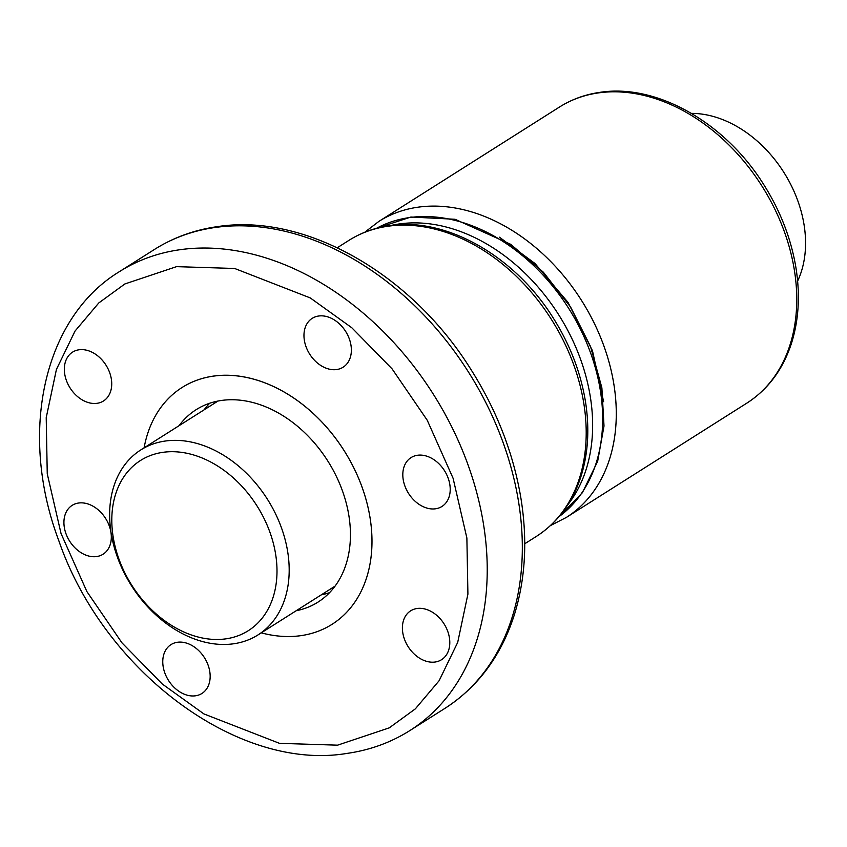 <?xml version="1.0" encoding="UTF-8"?>
<svg xmlns="http://www.w3.org/2000/svg" width="847" height="847" viewBox="0 0 847 847"><rect width="100%" height="100%" fill="white"/><g stroke="black" fill="none" stroke-linecap="round" stroke-linejoin="round"><path stroke-width="1.27" d="M363.384 490.921A140.157 103.101 57.7 0 1 332.045 624.324A140.157 103.101 57.7 0 1 261.268 632.847A140.157 103.101 -122.3 0 0 300.738 635.673A140.157 103.101 -122.3 0 0 332.045 624.324A140.157 103.101 -122.3 0 0 355.041 470.381A140.157 103.101 -122.3 0 0 213.391 376.142A140.157 103.101 -122.3 0 0 182.073 387.492A140.157 103.101 57.7 0 1 363.384 490.921M209.633 403.278A113.879 83.768 -122.3 0 0 204.106 409.832A113.879 83.768 57.7 0 1 209.633 403.278M296.206 610.729A113.879 83.768 -122.3 0 0 317.985 602.122A113.879 83.768 -122.3 0 0 343.448 493.737A113.879 83.768 -122.3 0 0 196.133 409.694A113.879 83.768 -122.3 0 0 179.045 425.702M144.106 447.83A140.157 103.101 57.7 0 1 182.073 387.492A140.157 103.101 -122.3 0 0 144.106 447.83M321.278 594.859A113.879 83.768 -122.3 0 0 329.557 592.656A113.879 83.768 57.7 0 1 321.278 594.859M797.62 281.077A109.496 80.55 -122.3 0 0 783.835 172.333A109.496 80.55 -122.3 0 0 691.427 113.371M165.292 441.033A109.496 80.55 57.7 0 1 275.953 514.658A109.496 80.55 57.7 0 1 257.996 634.922A109.496 80.55 57.7 0 1 233.528 643.794A109.496 80.55 57.7 0 1 122.868 570.169A109.496 80.55 57.7 0 1 140.824 449.905A109.496 80.55 57.7 0 1 165.292 441.033M163.005 452.319A100.74 74.102 57.7 0 1 270.818 534.817A100.74 74.102 57.7 0 1 225.789 638.86A100.74 74.102 57.7 0 1 117.987 556.363A100.74 74.102 57.7 0 1 163.005 452.319M435.517 508.793A28.904 21.27 57.7 0 1 406.306 489.354A28.904 21.27 57.7 0 1 411.039 457.602A28.904 21.27 57.7 0 1 417.497 455.263A28.904 21.27 57.7 0 1 446.718 474.701A28.904 21.27 57.7 0 1 441.975 506.453A28.904 21.27 57.7 0 1 435.517 508.793M336.672 369.546A28.904 21.27 57.7 0 1 307.461 350.107A28.904 21.27 57.7 0 1 312.194 318.356A28.904 21.27 57.7 0 1 318.652 316.016A28.904 21.27 57.7 0 1 347.873 335.444A28.904 21.27 57.7 0 1 343.13 367.196A28.904 21.27 57.7 0 1 336.672 369.546M97.045 403.31A28.904 21.27 57.7 0 1 67.824 383.871A28.904 21.27 57.7 0 1 72.567 352.13A28.904 21.27 57.7 0 1 79.025 349.779A28.904 21.27 57.7 0 1 108.236 369.218A28.904 21.27 57.7 0 1 103.503 400.97A28.904 21.27 57.7 0 1 97.045 403.31M96.632 556.553A28.904 21.27 57.7 0 1 67.411 537.114A28.904 21.27 57.7 0 1 72.154 505.363A28.904 21.27 57.7 0 1 78.612 503.023A28.904 21.27 57.7 0 1 107.823 522.461A28.904 21.27 57.7 0 1 103.09 554.213A28.904 21.27 57.7 0 1 96.632 556.553M195.477 695.8A28.904 21.27 57.7 0 1 166.256 676.361A28.904 21.27 57.7 0 1 170.999 644.609A28.904 21.27 57.7 0 1 177.457 642.27A28.904 21.27 57.7 0 1 206.668 661.708A28.904 21.27 57.7 0 1 201.935 693.46A28.904 21.27 57.7 0 1 195.477 695.8M435.104 662.026A28.904 21.27 57.7 0 1 405.893 642.598A28.904 21.27 57.7 0 1 410.626 610.846A28.904 21.27 57.7 0 1 417.084 608.495A28.904 21.27 57.7 0 1 446.305 627.934A28.904 21.27 57.7 0 1 441.562 659.686A28.904 21.27 57.7 0 1 435.104 662.026M376.544 228.298A170.819 125.663 57.7 0 1 409.387 217.594A170.819 125.663 57.7 0 1 580.174 328.7A170.819 125.663 57.7 0 1 559.094 516.585M391.06 225.461A170.819 125.663 57.7 0 1 399.35 223.936A170.819 125.663 57.7 0 1 561.656 319.584A170.819 125.663 57.7 0 1 567.882 504.674M559.38 107.093L378.905 221.385A175.202 128.882 57.7 0 1 418.047 207.187A175.202 128.882 57.7 0 1 595.102 324.983A175.202 128.882 57.7 0 1 566.368 517.411L746.842 403.13A175.202 128.882 -122.3 0 0 775.577 210.702A175.202 128.882 -122.3 0 0 598.522 92.895A175.202 128.882 -122.3 0 0 559.38 107.093C571.651 99.364 585.192 94.441 600.025 92.334C656.88 83.44 725.487 122.91 763.899 184.826C780.415 211.062 791.087 238.653 795.915 267.578C800.256 294.661 798.816 319.785 791.585 342.95C783.083 369.281 768.176 389.334 746.842 403.13M499.465 237.213L534.965 263.47L567.998 302.358L592.466 350.732L603.604 401.658M387.968 226.234A175.202 128.882 -122.3 0 0 348.826 240.432C361.087 232.692 374.639 227.779 389.472 225.673C446.327 216.779 514.934 256.249 553.345 318.165C569.862 344.401 580.523 371.981 585.351 400.906C589.703 427.989 588.263 453.124 581.031 476.289C572.53 502.61 557.612 522.673 536.289 536.458A175.202 128.882 -122.3 0 0 565.023 344.03A175.202 128.882 -122.3 0 0 387.968 226.234M444.961 708.346C477.983 687.002 501.075 655.938 514.235 615.166C525.436 579.274 527.67 540.333 520.937 498.354C513.451 453.505 496.914 410.731 471.303 370.054C411.758 274.057 305.407 212.872 217.319 226.647C194.355 229.908 173.381 237.52 154.387 249.494A271.559 199.765 57.7 0 1 215.064 227.494A271.559 199.765 57.7 0 1 489.502 410.086A271.559 199.765 57.7 0 1 444.961 708.346L409.863 730.569A271.559 199.765 57.7 0 0 454.405 432.309A271.559 199.765 57.7 0 0 179.966 249.717A271.559 199.765 57.7 0 0 119.3 271.718C42.869 318.25 18.443 433.78 58.824 540.725C103.599 670.824 237.859 771.702 346.942 753.417C369.906 750.156 390.88 742.544 409.863 730.569M337.582 745.169L279.478 743.338L203.862 713.894L162.317 684.048L121.989 642.873L86.892 591.577L61.037 533.536L47.252 473.791L46.214 417.687L56.431 369.398L75.034 331.071L98.792 302.94L124.88 283.946L176.547 266.646L234.651 268.478L310.267 297.922L351.812 327.768L392.129 368.932L427.237 420.239L453.092 478.28L466.877 538.025L467.915 594.128L457.698 642.418L439.095 680.744L415.337 708.865L389.249 727.859L337.582 745.169M376.502 228.309L410.89 217.023L455.03 219.267L510.688 244.307L543.414 272.258L570.677 307.196L590.55 346.539L601.878 387.841L604.006 426.03L597.654 461.34L582.365 492.732L559.073 516.617M378.905 221.385L364.729 232.269M550.465 525.574L566.368 517.411M335.084 586.103L257.996 634.922M217.923 401.086L140.824 449.905M536.289 536.458L524.738 543.774M348.826 240.432L337.265 247.748M154.387 249.494L119.3 271.718"/></g></svg>
